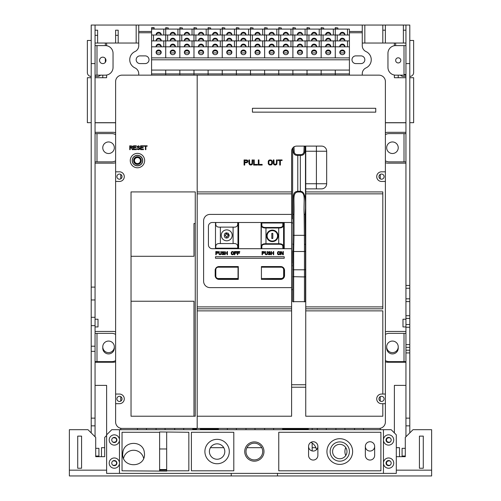 <?xml version="1.0" encoding="UTF-8"?>
<svg xmlns="http://www.w3.org/2000/svg" width="501" height="501" viewBox="0 0 501 501"><rect width="100%" height="100%" fill="white"/><g stroke="black" fill="none" stroke-linecap="round" stroke-linejoin="round"><path stroke-width="0.75" d="M396.304 456.68L405.296 456.68L405.296 437.411L413.006 429.701L431.63 429.701L431.63 475.95L69.37 475.95L69.37 470.17L106.625 470.17M277.479 473.382L277.479 475.95M231.23 475.95L231.23 473.382M106.625 435.482L104.696 437.411L104.696 456.68L95.704 456.68L95.704 437.411L87.994 429.701L69.37 429.701L69.37 470.17M224.805 451.545A7.709 7.709 0 0 0 217.102 443.836A7.709 7.709 0 0 0 209.393 451.545A7.709 7.709 0 0 0 217.102 459.248A7.709 7.709 0 0 0 224.805 451.545M77.718 468.241L77.718 436.127L81.575 436.127L81.575 468.241L77.718 468.241M166.676 469.525L159.612 469.525M159.612 448.971L166.676 448.971M112.975 437.799L114.397 437.799A2.186 2.186 0 0 1 116.576 439.978A2.186 2.186 0 0 1 114.397 442.164L112.975 442.164M112.975 460.92L114.397 460.92A2.186 2.186 0 0 1 116.576 463.106A2.186 2.186 0 0 1 114.397 465.285L112.975 465.285M95.704 456.042L98.916 456.042L98.916 456.68M104.696 447.687L101.484 447.687L101.484 456.68M396.304 447.687L399.516 447.687L399.516 456.68M405.296 448.332L402.084 448.332L402.084 456.68M402.084 456.042L405.296 456.042M316.494 449.716A10.277 10.277 0 0 0 310.952 442.339M345.74 447.512A10.277 10.277 0 0 0 345.74 455.572M419.425 436.127L423.282 436.127L423.282 468.241L419.425 468.241L419.425 436.127M389.947 437.799L388.663 437.799A2.186 2.186 0 0 0 386.478 439.978A2.186 2.186 0 0 0 388.663 442.164L389.947 442.164M389.947 460.92L388.663 460.92A2.186 2.186 0 0 0 386.478 463.106A2.186 2.186 0 0 0 388.663 465.285L389.947 465.285M143.649 458.384A10.277 10.277 0 0 0 123.553 458.384M315.906 447.687L312.161 447.687M261.76 447.687L246.949 447.687M223.778 447.687L210.426 447.687M98.916 456.042L98.916 448.332L95.704 448.332M312.161 443.047L312.161 450.938M312.161 429.701L312.161 428.418M308.309 428.418L308.309 429.701M196.549 428.418L196.549 429.701M200.4 429.701L200.4 428.418M95.058 436.772L95.058 25.05L91.207 25.05L91.207 432.914M95.058 361.622L111.767 361.622A7.709 7.709 0 0 0 115.618 360.588M95.058 425.85L91.207 425.85M91.207 351.345L95.058 351.345M95.058 346.204L91.207 346.204M95.058 325.65L91.207 325.65M95.058 317.302L91.207 317.302M95.058 299.955L91.207 299.955M91.207 287.111L95.058 287.111M91.207 63.589L95.058 63.589M115.618 334.386A7.709 7.709 0 0 0 111.767 333.359L95.058 333.359M114.328 346.849L114.328 348.132A5.78 5.78 0 0 1 108.548 353.913A5.78 5.78 0 0 1 102.768 348.132L102.768 346.849A5.78 5.78 0 0 0 108.548 352.629A5.78 5.78 0 0 0 114.328 346.849A5.78 5.78 0 0 0 108.548 341.068A5.78 5.78 0 0 0 102.768 346.849A5.78 5.78 0 0 1 108.548 341.068A5.78 5.78 0 0 1 114.328 346.849M95.058 161.861L111.761 161.861A7.709 7.709 0 0 0 115.618 160.827M115.618 134.631A7.709 7.709 0 0 0 111.761 133.598L95.058 133.598M108.548 141.952A5.78 5.78 0 0 0 102.768 147.732A5.78 5.78 0 0 0 108.548 153.513A5.78 5.78 0 0 0 114.328 147.732A5.78 5.78 0 0 0 108.548 141.952M95.058 75.15L105.342 75.15A7.709 7.709 0 0 0 113.044 67.441L113.044 53.313A7.709 7.709 0 0 0 105.342 45.604L95.058 45.604M102.768 57.164A3.213 3.213 0 0 0 99.555 60.377A3.213 3.213 0 0 0 102.768 63.589A3.213 3.213 0 0 0 105.98 60.377A3.213 3.213 0 0 0 102.768 57.164M95.058 319.225L98.014 319.225L98.014 326.934L95.058 326.934M409.793 432.914L409.793 25.05L405.942 25.05L405.942 436.772M405.942 333.359L389.233 333.359A7.709 7.709 0 0 0 385.382 334.386M385.382 160.827A7.709 7.709 0 0 0 389.239 161.861L405.942 161.861M405.942 133.598L389.239 133.598A7.709 7.709 0 0 0 385.382 134.631M409.793 425.85L405.942 425.85L409.793 425.85M385.382 360.588A7.709 7.709 0 0 0 389.233 361.622L405.942 361.622M386.672 348.132A5.78 5.78 0 0 0 392.452 353.913A5.78 5.78 0 0 0 398.232 348.132L398.232 346.849A5.78 5.78 0 0 0 392.452 341.068A5.78 5.78 0 0 0 386.672 346.849A5.78 5.78 0 0 0 392.452 352.629A5.78 5.78 0 0 0 398.232 346.849A5.78 5.78 0 0 0 392.452 341.068A5.78 5.78 0 0 0 386.672 346.849L386.672 348.132M405.942 63.589L409.793 63.589M392.452 141.952A5.78 5.78 0 0 0 386.672 147.732A5.78 5.78 0 0 0 392.452 153.513A5.78 5.78 0 0 0 398.232 147.732A5.78 5.78 0 0 0 392.452 141.952M405.942 45.604L395.658 45.604A7.709 7.709 0 0 0 387.956 53.313L387.956 67.441A7.709 7.709 0 0 0 395.658 75.15L405.942 75.15M404.013 45.604L404.013 74.505L405.942 74.505M398.232 57.809A2.568 2.568 0 0 0 395.658 60.377A2.568 2.568 0 0 0 398.232 62.944A2.568 2.568 0 0 0 400.8 60.377A2.568 2.568 0 0 0 398.232 57.809M405.942 326.934L402.986 326.934L402.986 319.225L405.942 319.225M383.459 429.701L391.168 429.701L396.304 434.843L396.304 473.382L383.459 473.382L383.459 429.701L111.761 429.701L106.625 434.843L106.625 473.382L383.459 473.382M109.193 463.106A5.142 5.142 0 0 0 114.328 468.241A5.142 5.142 0 0 0 119.47 463.106A5.142 5.142 0 0 0 114.328 457.964A5.142 5.142 0 0 0 109.193 463.106M109.193 439.978A5.142 5.142 0 0 0 114.328 445.12A5.142 5.142 0 0 0 119.47 439.978A5.142 5.142 0 0 0 114.328 434.843A5.142 5.142 0 0 0 109.193 439.978M116.902 439.978A2.568 2.568 0 0 0 114.328 437.411A2.568 2.568 0 0 0 111.761 439.978A2.568 2.568 0 0 0 114.328 442.552A2.568 2.568 0 0 0 116.902 439.978M119.47 473.382L119.47 429.701M122.037 470.808L122.037 432.275L159.612 432.275L159.612 431.95L188.839 432.275L188.839 470.808L166.676 470.808L166.676 471.134L122.037 470.808M191.407 470.808L191.407 432.275L233.798 432.275L233.798 470.808L191.407 470.808M254.351 461.177A9.632 9.632 0 0 0 263.989 451.545A9.632 9.632 0 0 0 254.351 441.907A9.632 9.632 0 0 0 244.72 451.545A9.632 9.632 0 0 0 254.351 461.177M278.763 432.275L380.892 432.275L380.892 470.808L278.763 470.808L278.763 432.275M393.736 463.106A5.142 5.142 0 0 0 388.594 457.964A5.142 5.142 0 0 0 383.459 463.106A5.142 5.142 0 0 0 388.594 468.241A5.142 5.142 0 0 0 393.736 463.106M383.459 439.978A5.142 5.142 0 0 0 388.594 445.12A5.142 5.142 0 0 0 393.736 439.978A5.142 5.142 0 0 0 388.594 434.843A5.142 5.142 0 0 0 383.459 439.978M391.168 439.978A2.568 2.568 0 0 0 388.594 437.411A2.568 2.568 0 0 0 386.027 439.978A2.568 2.568 0 0 0 388.594 442.552A2.568 2.568 0 0 0 391.168 439.978M391.168 463.106A2.568 2.568 0 0 0 388.594 460.532A2.568 2.568 0 0 0 386.027 463.106A2.568 2.568 0 0 0 388.594 465.673A2.568 2.568 0 0 0 391.168 463.106M159.612 470.808L159.612 432.275M144.213 451.545L144.52 454.113C145.002 468.228 122.194 468.253 122.682 454.113L122.989 451.545C124.956 440.63 142.309 440.717 144.213 451.545M166.676 432.275L166.676 470.808M254.351 443.191A8.348 8.348 0 0 0 246.004 451.545A8.348 8.348 0 0 0 254.351 459.893A8.348 8.348 0 0 0 262.706 451.545A8.348 8.348 0 0 0 254.351 443.191M229.301 451.545A12.206 12.206 0 0 0 217.102 439.339A12.206 12.206 0 0 0 204.896 451.545A12.206 12.206 0 0 0 217.102 463.744A12.206 12.206 0 0 0 229.301 451.545M374.654 446.404L374.654 455.396A4.659 4.659 0 0 1 370.001 460.056A4.659 4.659 0 0 1 365.342 455.396L365.342 446.404A4.659 4.659 0 0 0 370.001 451.063A4.659 4.659 0 0 0 374.654 446.404A4.659 4.659 0 0 0 370.001 441.744A4.659 4.659 0 0 0 365.342 446.404M317.878 446.404L317.878 455.396A4.659 4.659 0 0 1 313.219 460.056A4.659 4.659 0 0 1 308.566 455.396L308.566 446.404A4.659 4.659 0 0 0 313.219 451.063A4.659 4.659 0 0 0 317.878 446.404A4.659 4.659 0 0 0 313.219 441.744A4.659 4.659 0 0 0 308.566 446.404M352.629 451.545A12.844 12.844 0 0 0 339.778 438.694A12.844 12.844 0 0 0 326.934 451.545A12.844 12.844 0 0 0 339.778 464.389A12.844 12.844 0 0 0 352.629 451.545M330.146 451.545A9.632 9.632 0 0 1 339.778 441.907A9.632 9.632 0 0 1 349.416 451.545A9.632 9.632 0 0 1 339.778 461.177A9.632 9.632 0 0 1 330.146 451.545M332.589 451.545A7.196 7.196 0 0 0 339.778 458.734A7.196 7.196 0 0 0 346.974 451.545A7.196 7.196 0 0 0 339.778 444.349A7.196 7.196 0 0 0 332.589 451.545M116.902 463.106A2.568 2.568 0 0 0 114.328 460.532A2.568 2.568 0 0 0 111.761 463.106A2.568 2.568 0 0 0 114.328 465.673A2.568 2.568 0 0 0 116.902 463.106M95.058 77.718L106.625 77.718L106.625 75.044M106.625 45.71L106.625 43.036M115.618 122.682L95.058 122.682M91.207 122.682L87.356 122.682L87.356 77.718L91.207 77.718M405.942 77.718L394.375 77.718L394.375 75.044M394.375 45.71L394.375 43.036M409.793 77.718L413.644 77.718L413.644 122.682L409.793 122.682M385.382 122.682L405.942 122.682M102.768 77.718L102.768 75.15M398.232 77.718L398.232 75.15M100.501 75.15A3.851 3.851 0 0 1 97.632 76.434L95.058 76.434M91.207 76.434A3.851 3.851 0 0 1 87.356 72.582L87.356 40.468L91.207 40.468M405.942 76.434L403.368 76.434A3.851 3.851 0 0 1 400.499 75.15M395.658 43.036L395.658 45.604M362.261 75.15L362.261 73.747A6.425 6.425 0 0 1 366.006 67.911A8.993 8.993 0 0 0 366.006 51.559A6.425 6.425 0 0 1 362.261 45.723L362.261 25.05L405.942 25.05M95.058 25.05L138.739 25.05L138.739 31.475L151.584 31.475M403.368 25.05L403.368 43.036L362.261 43.036M405.942 43.036L403.368 43.036M409.793 40.468L413.644 40.468L413.644 72.582A3.851 3.851 0 0 1 409.793 76.434M138.739 43.036L95.058 43.036M136.172 25.05L136.172 43.036M364.828 25.05L364.828 43.036M105.342 43.036L105.342 45.604M105.342 58.448L105.342 62.306M95.058 30.192L97.632 30.192L97.632 43.036M115.618 35.327L118.186 35.327L118.186 30.192L115.618 30.192L115.618 43.036M118.186 35.327L118.186 43.036M382.814 25.05L382.814 43.036M385.382 43.036L385.382 25.05M131.03 301.245L193.975 301.245L193.975 416.218M120.754 174.411L120.754 178.857L120.754 174.411M120.754 396.648L120.754 401.101L120.754 396.648M131.03 256.28L193.975 256.28L193.975 223.521L195.258 223.521M380.246 174.411L380.246 178.857L380.246 174.411M380.246 396.648L380.246 401.101L380.246 396.648M218.386 429.701L218.386 429.063L200.4 429.063M196.549 429.063L192.691 429.063L192.691 429.701M308.309 429.063L282.614 429.063L282.614 429.701M183.698 428.418L183.698 429.701M335.927 429.701L335.927 428.418M344.92 428.418L344.92 429.701M354.551 429.701L354.551 428.418M363.544 428.418L363.544 429.701M380.246 429.701L380.246 428.292L380.246 429.701M120.754 428.292L120.754 429.701L120.754 428.292M137.456 429.701L137.456 428.418M146.449 428.418L146.449 429.701M156.08 429.701L156.08 428.418M165.073 428.418L165.073 429.701M174.705 429.701L174.705 428.418M227.379 429.701L227.379 428.418M236.372 428.418L236.372 429.701M246.004 429.701L246.004 428.418M254.996 428.418L254.996 429.701M264.628 429.701L264.628 428.418M273.621 428.418L273.621 429.701M317.302 429.701L317.302 428.418M326.295 428.418L326.295 429.701M385.382 162.706A7.709 7.709 0 0 0 387.956 163.144L405.942 163.144M385.382 331.869A7.709 7.709 0 0 1 387.956 331.43L405.942 331.43M385.382 361.822A7.709 7.709 0 0 0 387.956 362.261L405.942 362.261M394.375 432.914L394.375 385.382L405.942 385.382M115.618 122.77L95.058 122.77M385.382 122.77L405.942 122.77M115.618 331.869A7.709 7.709 0 0 0 113.044 331.43L95.058 331.43M95.058 163.144L113.044 163.144A7.709 7.709 0 0 0 115.618 162.706M115.618 132.759A7.709 7.709 0 0 0 113.044 132.314L95.058 132.314M95.058 362.261L113.044 362.261A7.709 7.709 0 0 0 115.618 361.822M95.058 385.382L106.625 385.382L106.625 434.749M405.942 132.314L387.956 132.314A7.709 7.709 0 0 0 385.382 132.759M244.72 162.124L247.074 162.011L247.287 160.808L244.72 160.483L244.72 162.124M248.039 161.134L247.181 160.044L244.075 159.932L244.075 165.073L244.72 165.073L244.72 162.775L247.181 162.668L248.039 161.134M305.742 308.823L382.814 308.823L382.814 306.894L305.742 306.894L305.742 310.877L382.814 310.877L382.814 394.055L385.382 394.055L385.382 181.45L381.53 181.45A4.816 4.816 0 0 1 376.714 176.634A4.816 4.816 0 0 1 381.53 171.818L385.382 171.818L385.382 81.575A6.425 6.425 0 0 0 378.963 75.15L197.187 75.15L197.187 191.921L291.607 191.921L291.607 151.233A5.142 5.142 0 0 1 296.749 146.098L321.542 146.098A5.142 5.142 -20.9 0 1 326.677 151.233L326.677 183.735A5.142 5.142 0 0 1 321.542 188.871L305.742 188.871L305.742 193.849L382.814 193.849L382.814 191.921L305.742 191.921M252.748 159.932L252.429 164.309L251.032 165.073L249.642 164.748L248.897 163.326L248.897 159.932L249.536 159.932L249.642 163.758L250.606 164.416L251.997 163.758L252.103 159.932L252.748 159.932M253.606 165.073L253.606 159.932L254.245 159.932L254.245 164.416L257.458 164.416L257.458 165.073L253.606 165.073M258.316 165.073L258.316 159.932L258.954 159.932L258.954 164.416L262.167 164.416L262.167 165.073L258.316 165.073M269.876 159.932L268.912 160.264L268.273 161.134L268.273 163.871L269.344 164.967L271.266 164.967L272.337 163.871L272.337 161.134L271.266 160.044L269.876 159.932M277.153 159.932L276.834 164.309L275.444 165.073L274.053 164.748L273.302 163.326L273.302 159.932L273.947 159.932L274.053 163.758L275.018 164.416L276.408 163.758L276.514 159.932L277.153 159.932M278.011 159.932L282.082 159.932L282.082 160.483L280.366 160.483L280.366 165.073L279.727 165.073L279.727 160.483L278.011 160.483L278.011 159.932M305.742 146.098L305.742 188.871M305.742 306.894L305.742 193.849M382.814 394.055L381.53 394.055A4.816 4.816 0 0 0 376.714 398.871A4.816 4.816 0 0 0 381.53 403.693L382.814 403.693L382.814 416.218L305.742 416.218L305.742 310.877M382.814 193.849L382.814 306.894M382.814 403.693L385.382 403.693L385.382 421.999A6.425 6.425 0 0 1 378.963 428.418L122.037 428.418A6.425 6.425 0 0 1 115.618 421.999L115.618 403.693L119.47 403.693A4.816 4.816 0 0 0 124.286 398.871A4.816 4.816 0 0 0 119.47 394.055L115.618 394.055L115.618 403.693M385.382 394.055L385.382 403.693M385.382 171.818L385.382 181.45M384.098 176.634A2.568 2.568 0 0 0 381.53 174.066A2.568 2.568 0 0 0 378.963 176.634A2.568 2.568 0 0 0 381.53 179.201A2.568 2.568 0 0 0 384.098 176.634M122.037 176.634A2.568 2.568 0 0 0 119.47 174.066A2.568 2.568 0 0 0 116.902 176.634A2.568 2.568 0 0 0 119.47 179.201A2.568 2.568 0 0 0 122.037 176.634M122.037 398.871A2.568 2.568 0 0 0 119.47 396.304A2.568 2.568 0 0 0 116.902 398.871A2.568 2.568 0 0 0 119.47 401.445A2.568 2.568 0 0 0 122.037 398.871M197.187 75.15L122.037 75.15A6.425 6.425 0 0 0 115.618 81.575L115.618 394.055M115.618 181.45L119.47 181.45A4.816 4.816 0 0 0 124.286 176.634A4.816 4.816 0 0 0 119.47 171.818L115.618 171.818M131.03 416.218L131.03 191.921L195.258 191.921L195.258 416.218L131.03 416.218M144.645 160.577A7.196 7.196 0 0 0 137.456 153.381A7.196 7.196 0 0 0 130.26 160.577A7.196 7.196 0 0 0 137.456 167.772A7.196 7.196 0 0 0 144.645 160.577M131.594 147.933L130.229 147.933L130.229 149.655L129.746 149.655L129.746 145.804L132.396 146.129L132.715 147.031L132.076 147.77L132.796 149.655L132.233 149.655L131.594 147.933M133.924 149.166L136.328 149.166L136.328 149.655L133.441 149.655L133.441 145.804L136.328 145.804L136.328 146.298L133.924 146.298L133.924 147.363L136.009 147.363L136.009 147.851L133.924 147.851L133.924 149.166M139.704 146.705L138.257 146.298L137.694 146.95L139.785 148.02L139.785 149.085L138.739 149.655L137.293 149.329L136.973 148.59L138.094 149.166L139.46 148.672L139.059 148.02L137.293 147.363L137.293 146.38L138.658 145.804L139.704 146.705M141.069 149.166L143.474 149.166L143.474 149.655L140.587 149.655L140.587 145.804L143.474 145.804L143.474 146.298L141.069 146.298L141.069 147.363L143.154 147.363L143.154 147.851L141.069 147.851L141.069 149.166M144.119 145.804L147.169 145.804L147.169 146.217L145.885 146.217L145.885 149.655L145.403 149.655L145.403 146.217L144.119 146.217L144.119 145.804M197.187 191.921L197.187 193.849L291.607 193.849L291.607 191.921M197.187 306.894L197.187 310.877L291.607 310.877L291.607 306.894L197.187 306.894L197.187 193.849M291.607 310.877L291.607 416.218L197.187 416.218L197.187 310.877M197.187 416.218L197.187 428.418M291.607 193.849L291.607 306.894M291.607 222.945L292.634 222.945M305.742 387.223L291.607 387.223M291.607 308.823L197.187 308.823M291.607 287.624L210.032 287.624A6.425 6.425 0 0 1 203.613 281.205L203.613 220.828A6.425 6.425 0 0 1 210.032 214.403L291.607 214.403M291.607 248.703L212.28 248.703A3.851 3.851 0 0 1 208.429 244.845L208.429 226.352A3.851 3.851 0 0 1 212.28 222.494L291.607 222.494M215.173 270.408A3.851 3.851 0 0 1 219.025 266.557L238.294 266.557L238.294 279.401L219.025 279.401A3.851 3.851 0 0 1 215.173 275.55L215.173 269.638M280.692 279.401L261.422 279.401L261.422 266.557L280.692 266.557A3.851 3.851 0 0 1 284.543 270.408L284.543 275.55A3.851 3.851 0 0 1 280.692 279.401M215.493 258.272L215.493 256.731L284.224 256.731L284.224 258.272L215.493 258.272M215.856 248.189C215.28 244.789 216.789 243.242 220.371 243.561L233.097 243.561C236.679 243.235 238.182 244.776 237.618 248.189L215.493 248.189L215.493 222.494L215.493 248.703M284.224 222.494L284.224 248.703M238.62 222.494L238.62 248.703M261.096 222.494L261.096 248.703L261.309 225.024C261.334 227.103 262.887 228.087 265.975 227.98L265.975 244.25C263.075 244.169 261.697 245.008 261.848 246.768L261.791 248.703M218.223 252.084L217.753 253.243L216.219 253.312L216.219 254.746L215.818 254.746L215.818 251.533L217.753 251.602L218.223 252.084M216.219 252.899L217.691 252.836L217.822 252.084L216.219 251.878L216.219 252.899M221.235 251.533L221.035 254.27L220.164 254.746L219.294 254.539L218.824 253.65L218.824 251.533L219.225 251.533L219.294 253.926L219.895 254.339L220.766 253.926L220.835 251.533L221.235 251.533M224.047 252.285L222.839 251.947L222.375 252.491L223.847 253.105L224.11 254.27L223.239 254.746L222.037 254.47L221.768 253.857L222.707 254.339L223.847 253.926L222.037 252.836L222.037 252.016L223.177 251.533L224.047 252.285M225.181 253.243L225.181 254.746L224.78 254.746L224.78 251.533L225.181 251.533L225.181 252.836L227.053 252.836L227.053 251.533L227.46 251.533L227.46 254.746L227.053 254.746L227.053 253.243L225.181 253.243M231.938 251.602L233.147 251.602L233.81 252.285L233.81 253.994L233.147 254.677L231.938 254.677L231.268 253.994L231.268 252.285L231.938 251.602M232.808 251.947L231.675 252.354L232.007 254.27L233.41 253.926L233.41 252.354L232.808 251.947M234.819 253.243L234.819 254.746L234.418 254.746L234.418 251.533L236.823 251.533L236.823 251.947L234.819 251.947L234.819 252.836L236.56 252.836L236.56 253.243L234.819 253.243M237.762 253.243L237.762 254.746L237.361 254.746L237.361 251.533L239.766 251.533L239.766 251.947L237.762 251.947L237.762 252.836L239.503 252.836L239.503 253.243L237.762 253.243M264.472 252.084L264.002 253.243L262.461 253.312L262.461 254.746L262.061 254.746L262.061 251.533L264.002 251.602L264.472 252.084M262.461 252.899L263.933 252.836L264.071 252.084L262.461 251.878L262.461 252.899M267.484 251.533L267.277 254.27L266.413 254.746L265.543 254.539L265.073 253.65L265.073 251.533L265.474 251.533L265.543 253.926L266.144 254.339L267.014 253.926L267.077 251.533L267.484 251.533M270.289 252.285L269.087 251.947L268.617 252.491L270.089 253.105L270.358 254.27L269.488 254.746L268.285 254.47L268.016 253.857L268.956 254.339L270.089 253.926L268.285 252.836L268.285 252.016L269.419 251.533L270.289 252.285M271.429 253.243L271.429 254.746L271.028 254.746L271.028 251.533L271.429 251.533L271.429 252.836L273.302 252.836L273.302 251.533L273.703 251.533L273.703 254.746L273.302 254.746L273.302 253.243L271.429 253.243M278.187 251.602L279.389 251.602L280.059 252.285L280.059 253.994L279.389 254.677L278.187 254.677L277.516 253.994L277.516 252.285L278.187 251.602M279.057 251.947L277.917 252.354L278.255 254.27L279.658 253.926L279.658 252.354L279.057 251.947M281.061 251.947L281.061 254.746L280.66 254.746L280.66 251.533L281.261 251.533L282.933 254.27L282.933 251.533L283.341 251.533L283.341 254.746L282.733 254.746L281.061 251.947M142.722 160.577A5.267 5.267 0 0 0 137.456 155.31A5.267 5.267 0 0 0 132.189 160.577A5.267 5.267 0 0 0 137.456 165.844A5.267 5.267 0 0 0 142.722 160.577M130.229 147.444L131.995 147.363L132.158 146.461L130.229 146.217L130.229 147.444M378.963 398.871A2.568 2.568 0 0 0 381.53 401.445A2.568 2.568 0 0 0 384.098 398.871A2.568 2.568 0 0 0 381.53 396.304A2.568 2.568 0 0 0 378.963 398.871M270.734 160.589L269.45 160.702L268.912 161.247L268.805 163.326L269.45 164.309L270.734 164.416L271.699 163.758L271.699 161.247L270.734 160.589M252.429 112.149L252.429 108.291L375.75 108.291L375.75 112.149L252.429 112.149M238.038 278.506L238.038 267.202L218.254 267.202A2.442 2.442 0 0 0 215.818 269.638L215.818 276.064A2.442 2.442 0 0 0 218.254 278.506L238.038 278.506L238.038 279.401M284.13 268.68A3.081 3.081 0 0 1 284.286 269.638L284.286 276.064A3.081 3.081 0 0 1 281.205 279.145L261.422 279.401M261.422 266.557L261.422 267.202L281.205 267.202A2.442 2.442 0 0 1 283.641 269.638L283.641 276.064A2.442 2.442 0 0 1 281.205 278.506L261.422 278.506M238.038 267.202L238.038 266.557M238.038 279.145L218.254 279.145A3.081 3.081 0 0 1 217.296 278.994M215.173 276.064L215.173 275.55M283.579 248.703L283.579 223.008L282.883 223.008L282.833 224.943C282.984 226.702 281.606 227.542 278.706 227.467L265.975 227.467L265.975 227.98L278.706 227.98L278.706 227.467M265.975 227.467C263.056 227.535 261.685 226.696 261.848 224.943L261.791 223.008L282.883 223.008M261.791 223.008L261.228 223.008M283.453 248.703L283.372 246.686C283.341 244.607 281.787 243.624 278.706 243.73L278.706 227.98C281.806 228.068 283.366 227.085 283.372 225.024L283.453 223.008M282.883 248.703L282.833 246.768C282.996 245.014 281.618 244.175 278.706 244.25L278.706 243.73L265.975 243.73C262.868 243.643 261.315 244.626 261.309 246.686L261.228 248.703M272.337 241.062A5.21 5.21 0 0 1 267.133 235.858A5.21 5.21 0 0 1 272.337 230.648A5.21 5.21 0 0 1 277.548 235.858A5.21 5.21 0 0 1 272.337 241.062M272.801 238.507L271.818 238.507L271.818 233.372L272.801 233.372L272.801 238.507M237.618 222.494C238.182 225.913 236.672 227.454 233.097 227.122L220.371 227.122L220.371 243.561M237.618 248.189L237.975 248.189L237.975 222.494L237.975 248.189M215.856 222.494C215.286 225.907 216.795 227.454 220.371 227.122M231.888 233.529A5.461 5.461 0 0 0 221.273 235.338A5.461 5.461 0 0 0 231.888 237.155A5.461 5.461 0 0 0 231.888 233.529M226.734 232.79L225.65 232.99L228.18 233.209L229.176 235.432L228.18 237.649L226.746 238.063C225.237 238.1 224.423 237.236 224.304 235.457L224.529 234.149L224.304 235.457M225.65 232.99L224.529 234.149M224.792 237.167L224.316 235.839M224.736 233.779L225.018 233.428M228.011 233.097L228.35 233.341M229.12 234.762L229.164 235.075M229.164 235.771L229.126 236.084M228.18 235.67L228.18 235.126M228.149 234.881L228.036 234.474M226.94 233.654L226.552 233.654M226.377 233.685L226.064 233.798M225.3 235.144L225.3 235.702M226.558 237.192L226.928 237.192M226.746 233.648L228.187 235.407L226.746 237.205L225.287 235.42L226.746 233.648M132.314 160.577A5.142 5.142 0 0 0 137.443 165.718A5.142 5.142 0 0 0 142.591 160.602A5.142 5.142 0 0 1 137.437 165.718A5.142 5.142 0 0 1 132.314 160.539A5.142 5.142 0 0 1 137.474 155.442A5.142 5.142 0 0 1 142.591 160.614A5.142 5.142 0 0 1 137.437 165.718A5.142 5.142 0 0 1 132.314 160.539A5.142 5.142 0 0 1 137.474 155.442A5.142 5.142 0 0 1 142.591 160.614M292.634 218.912L292.634 148.152M293.029 147.689L293.323 152.26C293.905 154.502 295.39 155.554 297.776 155.416L297.776 191.288C291.582 191.701 293.329 198.534 293.029 214.397L292.634 301.665L305.478 301.665L305.478 244.025A1.027 0.363 180 0 1 304.451 244.388L304.138 214.397C303.562 199.655 305.967 192.998 300.343 191.989L300.343 191.288C304.84 191.157 306.418 198.859 305.09 214.397L305.478 244.025L305.478 146.098M292.634 266.206L292.634 264.797M292.634 217.622L292.634 187.618M292.634 181.199L292.634 186.334M292.634 155.416L292.634 159.637M292.634 209.919L292.634 211.203M293.029 235.338L293.981 235.338L293.661 251.508A1.027 0.645 180 0 1 292.634 250.863L292.634 263.369M305.09 235.338L293.981 235.338L293.981 214.397C294.519 199.179 292.227 192.998 297.776 191.989L297.776 191.288L300.343 191.288L300.343 155.416C302.748 155.535 304.232 154.49 304.783 152.285L305.09 146.655L304.138 146.655L303.894 151.991C303.531 153.807 302.347 154.684 300.343 154.615L297.776 154.615C295.69 154.634 294.507 153.757 294.219 151.972L293.981 146.655M305.478 181.199L305.478 218.912M293.661 244.388A1.027 0.363 180 0 1 292.634 244.025M305.478 217.622L305.478 255.998M305.478 263.369L305.478 266.776M305.478 261.303L305.478 258.015M305.478 211.203L305.478 209.919M305.478 187.618L305.478 186.334M305.478 289.002L305.478 298.358M305.478 286.992L305.478 268.048M362.261 32.759L349.416 32.759M151.584 32.759L138.739 32.759L138.739 31.475M362.261 31.475L349.416 31.475M362.261 25.05L138.739 25.05M138.739 75.15L138.739 73.747A6.425 6.425 0 0 0 134.994 67.911A8.993 8.993 0 0 1 134.994 51.559A6.425 6.425 0 0 0 138.739 45.723L138.739 32.759M355.842 55.88A3.851 3.851 0 0 0 351.984 59.732A3.851 3.851 0 0 0 355.842 63.589L360.977 63.589A3.851 3.851 0 0 0 364.828 59.732A3.851 3.851 0 0 0 360.977 55.88L355.842 55.88M140.023 55.88A3.851 3.851 0 0 0 136.172 59.732A3.851 3.851 0 0 0 140.023 63.589L145.158 63.589A3.851 3.851 0 0 0 149.016 59.732A3.851 3.851 0 0 0 145.158 55.88L140.023 55.88M349.416 75.15L349.416 73.929L335.282 73.929L335.282 75.15L335.282 73.929L321.154 73.929L321.154 75.15L321.154 73.929L307.025 73.929L307.025 75.15L307.025 73.929L292.891 73.929L292.891 75.15L292.891 73.929L278.763 73.929L278.763 75.15L278.763 73.929L264.628 73.929L264.628 75.15L264.628 73.929L250.5 73.929L250.5 75.15L250.5 73.929L236.372 73.929L236.372 75.15L236.372 73.929L222.237 73.929L222.237 75.15L222.237 73.929L208.109 73.929L208.109 75.15L208.109 73.929L193.975 73.929L193.975 75.15L193.975 73.929L179.846 73.929L179.846 75.15L179.846 73.929L165.718 73.929L165.718 75.15L165.718 70.077L165.718 73.929L151.584 73.929L151.584 46.812L163.789 46.812L163.789 40.907L153.513 40.907L153.513 35.001L151.584 35.001L151.584 40.907L153.513 40.907M165.718 27.968L168.286 27.968L165.718 27.661L165.718 57.872L151.584 57.872L349.416 57.872L165.718 57.872L165.718 46.812L163.789 46.812M151.584 35.001L151.584 27.661L154.151 27.661L154.151 29.102L168.286 29.102L168.286 27.968M161.172 35.001A2.568 2.33 0 0 0 156.13 35.001A2.568 2.33 0 0 1 158.648 32.302A2.568 2.33 0 0 1 161.184 35.001M151.584 29.102L154.151 29.102M179.846 27.968L182.414 27.968L179.846 27.661L179.846 40.907L163.789 40.907M167.641 40.907L167.641 35.001L163.789 35.001L163.789 29.102M163.789 35.001L153.513 35.001M161.184 40.907A2.568 2.33 0 0 0 158.648 38.208A2.568 2.33 0 0 0 156.112 40.907A2.568 2.33 0 0 1 161.172 40.907M161.172 46.812A2.568 2.33 0 0 0 156.13 46.812A2.568 2.33 0 0 1 158.648 44.107A2.568 2.33 0 0 1 161.184 46.812M151.584 40.907L151.584 46.812M151.584 75.15L151.584 73.929M161.222 52.342A2.568 2.33 0 0 0 156.08 52.342A2.568 2.33 0 0 0 161.222 52.342M161.178 52.749A2.568 2.33 0 0 0 156.118 52.749M156.168 52.937L161.134 52.937M179.846 73.929L179.846 70.077L179.846 73.929M193.975 27.968L196.549 27.968L193.975 27.661L193.975 40.907L179.846 40.907L179.846 57.872L179.846 46.812L177.918 46.812L177.918 40.907M175.306 35.001A2.568 2.33 0 0 0 170.259 35.001A2.568 2.33 0 0 1 172.782 32.302A2.568 2.33 0 0 1 175.319 35.001M182.414 27.968L182.414 29.102L168.286 29.102M181.775 40.907L181.775 35.001L177.918 35.001L177.918 29.102M177.918 35.001L167.641 35.001M175.35 40.537A2.568 2.33 0 0 0 170.208 40.537A2.568 2.33 0 0 0 170.246 40.907A2.568 2.33 0 0 1 175.306 40.907A2.568 2.33 0 0 0 175.35 40.537M175.306 46.812A2.568 2.33 0 0 0 170.259 46.812A2.568 2.33 0 0 1 172.782 44.107A2.568 2.33 0 0 1 175.319 46.812M165.718 46.812L177.918 46.812M175.35 52.342A2.568 2.33 0 0 0 170.208 52.342A2.568 2.33 0 0 0 175.35 52.342M175.312 52.749A2.568 2.33 0 0 0 170.252 52.749M170.296 52.937L175.262 52.937M193.975 73.929L193.975 70.077L193.975 73.929M208.109 27.968L210.677 27.968L208.109 27.661L208.109 40.907L193.975 40.907L193.975 57.872L193.975 46.812L192.052 46.812L192.052 40.907M184.374 35.001A2.568 2.33 0 0 1 186.911 32.302A2.568 2.33 0 0 1 189.447 35.001A2.568 2.33 0 0 0 184.387 35.001M196.549 27.968L196.549 29.102L182.414 29.102M195.904 40.907L195.904 35.001L192.052 35.001L192.052 29.102M192.052 35.001L181.775 35.001M184.387 40.907A2.568 2.33 0 0 1 189.434 40.907A2.568 2.33 0 0 0 186.911 38.208A2.568 2.33 0 0 0 184.374 40.907M184.374 46.812A2.568 2.33 0 0 1 186.911 44.107A2.568 2.33 0 0 1 189.447 46.812A2.568 2.33 0 0 0 184.387 46.812M179.846 46.812L192.052 46.812M189.478 52.342A2.568 2.33 0 0 0 184.343 52.342A2.568 2.33 0 0 0 189.478 52.342M189.441 52.749A2.568 2.33 0 0 0 184.381 52.749M184.431 52.937L189.397 52.937M208.109 73.929L208.109 70.077L208.109 73.929M222.237 27.968L224.805 27.968L222.237 27.661L222.237 40.907L208.109 40.907L208.109 57.872L208.109 46.812L206.18 46.812L206.18 40.907M203.563 35.001A2.568 2.33 0 0 0 198.521 35.001A2.568 2.33 0 0 1 201.045 32.302A2.568 2.33 0 0 1 203.581 35.001M210.677 27.968L210.677 29.102L196.549 29.102M210.032 40.907L210.032 35.001L206.18 35.001L206.18 29.102M206.18 35.001L195.904 35.001M203.581 40.907A2.568 2.33 0 0 0 201.045 38.208A2.568 2.33 0 0 0 198.509 40.907A2.568 2.33 0 0 1 203.563 40.907M203.563 46.812A2.568 2.33 0 0 0 198.521 46.812A2.568 2.33 0 0 1 201.045 44.107A2.568 2.33 0 0 1 203.581 46.812M193.975 46.812L206.18 46.812M203.613 52.342A2.568 2.33 0 0 0 198.471 52.342A2.568 2.33 0 0 0 203.613 52.342M203.575 52.749A2.568 2.33 0 0 0 198.515 52.749M198.559 52.937L203.525 52.937M222.237 73.929L222.237 70.077L222.237 73.929M236.372 27.968L238.939 27.968L236.372 27.661L236.372 40.907L222.237 40.907L222.237 57.872L222.237 46.812L220.308 46.812L220.308 40.907M217.697 35.001A2.568 2.33 0 0 0 212.649 35.001A2.568 2.33 0 0 1 215.173 32.302A2.568 2.33 0 0 1 217.71 35.001M224.805 27.968L224.805 29.102L210.677 29.102M224.166 40.907L224.166 35.001L220.308 35.001L220.308 29.102M220.308 35.001L210.032 35.001M217.71 40.907A2.568 2.33 0 0 0 215.173 38.208A2.568 2.33 0 0 0 212.637 40.907A2.568 2.33 0 0 1 217.697 40.907M217.697 46.812A2.568 2.33 0 0 0 212.649 46.812A2.568 2.33 0 0 1 215.173 44.107A2.568 2.33 0 0 1 217.71 46.812M208.109 46.812L220.308 46.812M217.741 52.342A2.568 2.33 0 0 0 212.606 52.342A2.568 2.33 0 0 0 217.741 52.342M217.703 52.749A2.568 2.33 0 0 0 212.643 52.749M212.687 52.937L217.653 52.937M236.372 73.929L236.372 70.077L236.372 73.929M250.5 27.968L253.068 27.968L250.5 27.661L250.5 40.907L236.372 40.907L236.372 57.872L236.372 46.812L234.443 46.812L234.443 40.907M226.765 35.001A2.568 2.33 0 0 1 229.301 32.302A2.568 2.33 0 0 1 231.838 35.001A2.568 2.33 0 0 0 226.784 35.001M238.939 27.968L238.939 29.102L224.805 29.102M238.294 40.907L238.294 35.001L234.443 35.001L234.443 29.102M234.443 35.001L224.166 35.001M226.784 40.907A2.568 2.33 0 0 1 231.825 40.907A2.568 2.33 0 0 0 229.301 38.208A2.568 2.33 0 0 0 226.765 40.907M226.765 46.812A2.568 2.33 0 0 1 229.301 44.107A2.568 2.33 0 0 1 231.838 46.812A2.568 2.33 0 0 0 226.784 46.812M222.237 46.812L234.443 46.812M231.875 52.342A2.568 2.33 0 0 0 226.734 52.342A2.568 2.33 0 0 0 231.875 52.342M231.831 52.749A2.568 2.33 0 0 0 226.771 52.749M226.821 52.937L231.788 52.937M250.5 73.929L250.5 70.077L250.5 73.929M264.628 27.968L267.202 27.968L264.628 27.661L264.628 40.907L250.5 40.907L250.5 57.872L250.5 46.812L248.571 46.812L248.571 40.907M240.9 35.001A2.568 2.33 0 0 1 243.436 32.302A2.568 2.33 0 0 1 245.972 35.001A2.568 2.33 0 0 0 240.912 35.001M253.068 27.968L253.068 29.102L238.939 29.102M252.429 40.907L252.429 35.001L248.571 35.001L248.571 29.102M248.571 35.001L238.294 35.001M240.912 40.907A2.568 2.33 0 0 1 245.96 40.907A2.568 2.33 0 0 0 243.436 38.208A2.568 2.33 0 0 0 240.9 40.907M240.9 46.812A2.568 2.33 0 0 1 243.436 44.107A2.568 2.33 0 0 1 245.972 46.812A2.568 2.33 0 0 0 240.912 46.812M236.372 46.812L248.571 46.812M246.004 52.342A2.568 2.33 0 0 0 240.868 52.342A2.568 2.33 0 0 0 246.004 52.342M245.966 52.749A2.568 2.33 0 0 0 240.906 52.749M240.95 52.937L245.916 52.937M264.628 73.929L264.628 70.077L264.628 73.929M278.763 27.968L281.33 27.968L278.763 27.661L278.763 40.907L264.628 40.907L264.628 57.872L264.628 46.812L262.706 46.812L262.706 40.907M260.088 35.001A2.568 2.33 0 0 0 255.04 35.001A2.568 2.33 0 0 1 257.564 32.302A2.568 2.33 0 0 1 260.1 35.001M267.202 27.968L267.202 29.102L253.068 29.102M266.557 40.907L266.557 35.001L262.706 35.001L262.706 29.102M262.706 35.001L252.429 35.001M260.1 40.907A2.568 2.33 0 0 0 257.564 38.208A2.568 2.33 0 0 0 255.028 40.907A2.568 2.33 0 0 1 260.088 40.907M260.088 46.812A2.568 2.33 0 0 0 255.04 46.812A2.568 2.33 0 0 1 257.564 44.107A2.568 2.33 0 0 1 260.1 46.812M250.5 46.812L262.706 46.812M260.132 52.342A2.568 2.33 0 0 0 254.996 52.342A2.568 2.33 0 0 0 260.132 52.342M260.094 52.749A2.568 2.33 0 0 0 255.034 52.749M255.084 52.937L260.05 52.937M278.763 73.929L278.763 70.077L278.763 73.929M292.891 27.968L295.458 27.968L292.891 27.661L292.891 40.907L278.763 40.907L278.763 57.872L278.763 46.812L276.834 46.812L276.834 40.907M274.216 35.001A2.568 2.33 0 0 0 269.175 35.001A2.568 2.33 0 0 1 271.699 32.302A2.568 2.33 0 0 1 274.235 35.001M281.33 27.968L281.33 29.102L267.202 29.102M280.692 40.907L280.692 35.001L276.834 35.001L276.834 29.102M276.834 35.001L266.557 35.001M274.235 40.907A2.568 2.33 0 0 0 271.699 38.208A2.568 2.33 0 0 0 269.162 40.907A2.568 2.33 0 0 1 274.216 40.907M274.216 46.812A2.568 2.33 0 0 0 269.175 46.812A2.568 2.33 0 0 1 271.699 44.107A2.568 2.33 0 0 1 274.235 46.812M264.628 46.812L276.834 46.812M274.266 52.342A2.568 2.33 0 0 0 269.125 52.342A2.568 2.33 0 0 0 274.266 52.342M274.229 52.749A2.568 2.33 0 0 0 269.169 52.749M269.212 52.937L274.179 52.937M292.891 73.929L292.891 70.077L292.891 73.929M307.025 27.968L309.593 27.968L307.025 27.661L307.025 40.907L292.891 40.907L292.891 57.872L292.891 46.812L290.968 46.812L290.968 40.907M283.29 35.001A2.568 2.33 0 0 1 285.827 32.302A2.568 2.33 0 0 1 288.363 35.001A2.568 2.33 0 0 0 283.303 35.001M295.458 27.968L295.458 29.102L281.33 29.102M294.82 40.907L294.82 35.001L290.968 35.001L290.968 29.102M290.968 35.001L280.692 35.001M283.303 40.907A2.568 2.33 0 0 1 288.351 40.907A2.568 2.33 0 0 0 285.827 38.208A2.568 2.33 0 0 0 283.29 40.907M283.29 46.812A2.568 2.33 0 0 1 285.827 44.107A2.568 2.33 0 0 1 288.363 46.812A2.568 2.33 0 0 0 283.303 46.812M278.763 46.812L290.968 46.812M288.394 52.342A2.568 2.33 0 0 0 283.259 52.342A2.568 2.33 0 0 0 288.394 52.342M288.357 52.749A2.568 2.33 0 0 0 283.297 52.749M283.347 52.937L288.313 52.937M307.025 73.929L307.025 70.077L307.025 73.929M321.154 27.968L323.721 27.968L321.154 27.661L321.154 40.907L307.025 40.907L307.025 57.872L307.025 46.812L305.096 46.812L305.096 40.907M297.419 35.001A2.568 2.33 0 0 1 299.955 32.302A2.568 2.33 0 0 1 302.491 35.001A2.568 2.33 0 0 0 297.437 35.001M309.593 27.968L309.593 29.102L295.458 29.102M308.948 40.907L308.948 35.001L305.096 35.001L305.096 29.102M305.096 35.001L294.82 35.001M297.437 40.907A2.568 2.33 0 0 1 302.479 40.907A2.568 2.33 0 0 0 299.955 38.208A2.568 2.33 0 0 0 297.419 40.907M297.419 46.812A2.568 2.33 0 0 1 299.955 44.107A2.568 2.33 0 0 1 302.491 46.812A2.568 2.33 0 0 0 297.437 46.812M292.891 46.812L305.096 46.812M302.529 52.342A2.568 2.33 0 0 0 297.387 52.342A2.568 2.33 0 0 0 302.529 52.342M302.485 52.749A2.568 2.33 0 0 0 297.425 52.749M297.475 52.937L302.441 52.937M321.154 73.929L321.154 70.077L321.154 73.929M335.282 27.968L337.856 27.968L335.282 27.661L335.282 40.907L321.154 40.907L321.154 57.872L321.154 46.812L319.225 46.812L319.225 40.907M316.613 35.001A2.568 2.33 0 0 0 311.566 35.001A2.568 2.33 0 0 1 314.089 32.302A2.568 2.33 0 0 1 316.626 35.001M323.721 27.968L323.721 29.102L309.593 29.102M323.082 40.907L323.082 35.001L319.225 35.001L319.225 29.102M319.225 35.001L308.948 35.001M316.626 40.907A2.568 2.33 0 0 0 314.089 38.208A2.568 2.33 0 0 0 311.553 40.907A2.568 2.33 0 0 1 316.613 40.907M316.613 46.812A2.568 2.33 0 0 0 311.566 46.812A2.568 2.33 0 0 1 314.089 44.107A2.568 2.33 0 0 1 316.626 46.812M307.025 46.812L319.225 46.812M316.657 52.342A2.568 2.33 0 0 0 311.522 52.342A2.568 2.33 0 0 0 316.657 52.342M316.619 52.749A2.568 2.33 0 0 0 311.559 52.749M311.603 52.937L316.569 52.937M335.282 73.929L335.282 70.077L335.282 73.929M349.416 73.929L349.416 40.907L335.282 40.907L335.282 57.872L335.282 46.812L333.359 46.812L333.359 40.907M330.741 35.001A2.568 2.33 0 0 0 325.694 35.001A2.568 2.33 0 0 1 328.218 32.302A2.568 2.33 0 0 1 330.754 35.001M337.856 27.968L337.856 29.102L323.721 29.102M337.211 40.907L337.211 35.001L333.359 35.001L333.359 29.102M333.359 35.001L323.082 35.001M330.792 40.537A2.568 2.33 0 0 0 325.65 40.537A2.568 2.33 0 0 0 325.681 40.907A2.568 2.33 0 0 1 330.741 40.907A2.568 2.33 0 0 0 330.792 40.537M330.741 46.812A2.568 2.33 0 0 0 325.694 46.812A2.568 2.33 0 0 1 328.218 44.107A2.568 2.33 0 0 1 330.754 46.812M321.154 46.812L333.359 46.812M330.792 52.342A2.568 2.33 0 0 0 325.65 52.342A2.568 2.33 0 0 0 330.792 52.342M330.748 52.749A2.568 2.33 0 0 0 325.688 52.749M325.738 52.937L330.704 52.937M349.416 40.907L349.416 35.001L347.487 35.001L347.487 29.102L337.856 29.102M347.487 29.102L349.416 29.102L349.416 35.001M339.816 35.001A2.568 2.33 0 0 1 342.352 32.302A2.568 2.33 0 0 1 344.888 35.001A2.568 2.33 0 0 0 339.828 35.001M349.416 46.812L347.487 46.812L347.487 40.907M347.487 35.001L337.211 35.001M339.828 40.907A2.568 2.33 0 0 1 344.87 40.907A2.568 2.33 0 0 0 342.352 38.208A2.568 2.33 0 0 0 339.816 40.907M339.816 46.812A2.568 2.33 0 0 1 342.352 44.107A2.568 2.33 0 0 1 344.888 46.812A2.568 2.33 0 0 0 339.828 46.812M335.282 46.812L347.487 46.812M344.92 52.342A2.568 2.33 0 0 0 339.778 52.342A2.568 2.33 0 0 0 344.92 52.342M344.882 52.749A2.568 2.33 0 0 0 339.822 52.749M339.866 52.937L344.832 52.937M349.416 70.077L151.584 70.077M349.416 59.801L151.584 59.801M396.304 470.17L431.63 470.17M159.612 470.17L166.676 470.17M91.207 418.141L95.058 418.141M96.987 333.359L96.987 361.622M96.987 133.598L96.987 161.861M96.987 45.604L96.987 75.15M405.942 285.457L409.793 285.457M409.793 288.25L405.942 288.25M405.942 298.821L409.793 298.821M409.793 301.608L405.942 301.608M405.942 315.705L409.793 315.705M409.793 318.429L405.942 318.429M405.942 324.523L409.793 324.523M409.793 327.247L405.942 327.247M405.942 344.607L409.793 344.607M409.793 347.331L405.942 347.331M405.942 350.212L409.793 350.212M409.793 352.936L405.942 352.936M405.942 418.141L409.793 418.141M404.013 361.622L404.013 333.359M404.013 161.861L404.013 133.598M405.942 30.192L403.368 30.192M97.632 35.327L95.058 35.327M385.382 30.192L382.814 30.192M316.4 188.871L316.4 183.735L326.677 183.735M305.742 183.735L316.4 183.735L316.4 151.233L305.742 151.233M326.677 151.233L316.4 151.233L316.4 146.098M281.205 267.202L281.205 266.595M284.286 269.638L283.641 269.638M283.641 276.064L284.286 276.064M281.205 279.145L281.205 278.506M218.254 278.506L218.254 279.145M215.205 276.064L215.818 276.064M215.818 269.638L215.248 269.638M218.254 266.638L218.254 267.202M282.833 246.768L283.372 246.686M265.975 244.25L278.706 244.25M261.309 246.686L261.848 246.768M261.848 224.943L261.309 225.024M283.372 225.024L282.833 224.943M272.337 241.607A5.755 5.755 0 0 0 278.093 235.858A5.755 5.755 0 0 0 272.337 230.103A5.755 5.755 0 0 0 266.582 235.858A5.755 5.755 0 0 0 272.337 241.607M233.097 243.561L233.097 227.122M215.493 248.189L215.493 222.494M133.598 160.577A3.851 3.851 0 0 1 137.468 156.725A3.851 3.851 0 0 1 141.307 160.608A3.851 3.851 0 0 1 137.437 164.428A3.851 3.851 0 0 1 133.598 160.577M140.913 160.577A3.457 3.457 0 0 0 137.481 157.12A3.457 3.457 0 0 0 133.992 160.577A3.457 3.457 0 0 0 137.424 164.034A3.457 3.457 0 0 0 140.913 160.577M134.456 160.577A3 3 0 0 1 137.481 157.577A3 3 0 0 1 140.449 160.627A3 3 0 0 1 137.431 163.576A3 3 0 0 1 134.456 160.577M294.219 151.972L293.323 152.26M297.776 154.615L297.776 155.416L300.343 155.416L300.343 154.615M304.783 152.285L303.894 151.991M305.09 146.655L305.09 146.098M304.138 146.655L304.138 146.098M292.634 269.15A1.027 0.645 0 0 0 293.661 269.795L293.661 301.928M304.451 301.928L304.451 276.934L292.634 276.671M305.478 250.863A1.027 0.645 180 0 1 304.451 251.508L293.661 251.508L293.661 269.795L304.451 269.795L304.451 244.388M293.981 214.397L293.029 214.397M297.776 191.989L300.343 191.989M305.09 214.397L304.138 214.397M305.478 276.671L304.451 276.934L304.451 269.795A1.027 0.645 0 0 0 305.478 269.15M151.584 27.968L154.151 27.968M291.607 384.743L305.742 384.743M291.607 289.678L292.634 289.678M283.579 229.752L284.224 230.31M284.224 242.709L283.579 243.386"/></g></svg>
